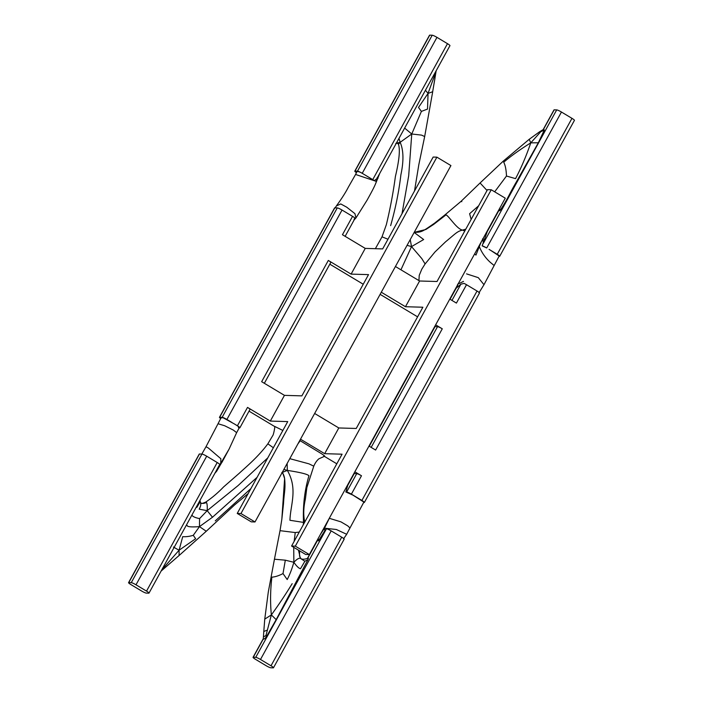 <?xml version="1.0" encoding="UTF-8"?>
<svg xmlns="http://www.w3.org/2000/svg" width="703" height="703" viewBox="0 0 703 703"><rect width="100%" height="100%" fill="white"/><g stroke="black" fill="none" stroke-linecap="round" stroke-linejoin="round"><path stroke-width="1.05" d="M238.396 427.547C240.426 428.013 239.073 426.809 234.336 423.927L222.948 417.661L221.023 417.89L218.027 423.742L224.67 425.746L233.37 430.104L236.639 432.661L239.433 427.468M234.336 423.927L237.421 425.781A4.236 0.589 28.8 0 1 239.89 427.784A4.236 0.589 28.8 0 1 239.679 427.846L239.222 427.828M239.89 427.784L249.987 409.41A4.236 0.589 28.8 0 0 247.518 407.406L270.312 421.079L287.738 421.589L237.236 513.436L251.261 521.854L254.996 521.96L450.922 165.574L436.897 157.156L240.971 513.542L254.996 521.96M264.346 383.293L330.779 262.447A4.236 0.589 28.8 0 0 328.31 260.444L351.105 274.117L368.53 274.618L301.877 395.868L284.451 395.358L270.312 421.079M284.451 395.358L261.657 381.685L328.31 260.444M436.897 157.156L433.162 157.05L382.669 248.906L365.244 248.396L351.105 274.117M365.244 248.396L342.449 234.723L352.555 216.357L342.036 210.048A4.236 0.589 -151.2 0 0 337.282 207.903L334.795 207.833A4.236 0.589 -151.2 0 0 334.593 207.895L219.459 417.318A4.236 0.589 28.8 0 1 219.661 417.257L222.148 417.327A4.236 0.589 28.8 0 1 226.902 419.463L231.911 422.468M220.768 418.584A4.236 0.589 28.8 0 1 219.459 417.318M307.677 558.27L317.484 540.422L318.433 540.888L324.812 530.774L324.478 528.199L329.329 518.313L340.955 521.863L347.721 525.853L349.989 527.971L363.882 502.091L352.941 495.132L345.85 491.977L347.915 484.762L354.04 473.62A4.236 0.589 28.8 0 1 354.242 473.558L356.737 473.629A4.236 0.589 28.8 0 1 361.483 475.764L354.857 471.792M345.85 491.977L346.632 492.003A4.236 0.589 28.8 0 1 351.386 494.139L361.904 500.448A4.236 0.589 28.8 0 1 364.374 502.452A4.236 0.589 28.8 0 1 364.172 502.513L363.618 502.504M300.506 439.19L324.663 453.681L342.089 454.191L291.587 546.038L305.62 554.456L309.346 554.562L505.272 198.176L491.248 189.766L487.513 189.652L437.02 281.508L419.594 280.998L395.438 266.507M364.374 502.452L479.499 293.028A4.236 0.589 -151.2 0 0 477.038 291.024L466.52 284.715L456.414 303.09L449.788 299.109M352.555 216.357A4.236 0.589 -151.2 0 1 354.787 217.948L353.881 220.109M354.365 219.538L345.138 236.331M466.52 284.715A4.236 0.589 -151.2 0 0 464.085 283.406L460.896 284.17L451.959 300.409M249.029 411.15L274.715 426.554M324.329 456.317L336.799 463.804M329.821 264.187L363.24 284.24M380.121 294.364L417.591 316.842M449.929 299.197L455.781 288.555L460.896 284.17M369.137 446.159L434.832 326.658A4.236 0.589 28.8 0 1 435.043 326.596L437.53 326.667A4.236 0.589 28.8 0 1 442.275 328.802L435.649 324.83M442.275 328.802L375.622 450.052L368.996 446.071M381.298 292.228L405.455 306.719L422.881 307.229L356.228 428.47L338.802 427.96L324.663 453.681M323.784 455.992C325.507 456.59 324.645 455.764 321.201 453.532L299.786 440.482M282.861 430.456L274.715 426.431C275.101 426.976 273.449 435.192 272.72 435.649L267.861 443.83L273.353 447.741M419.594 280.998L405.455 306.719M338.802 427.96L314.645 413.469M237.236 513.436L240.971 513.542M291.587 546.038L295.322 546.152L309.346 554.562M491.248 189.766L295.322 546.152M407.072 245.338L411.527 246.595L421.809 258.59L425.104 263.941L435.016 251.929L445.535 241.841C455.456 233.73 457.108 231.305 462.53 230.101L465.808 229.134M414.155 232.447L423.654 239.538L411.527 246.595L400.938 269.803M463.488 281.411L457.627 284.223L457.548 286.903M356.535 172.71A4.236 0.589 28.8 0 1 354.787 171.154A4.236 0.589 28.8 0 1 354.989 171.093L357.476 171.163A4.236 0.589 28.8 0 1 362.23 173.307L372.748 179.617A4.236 0.589 28.8 0 1 374.33 180.653C360.033 172.007 360.375 171.848 357.054 171.462L355.577 174.458L376.342 181.4L376.729 178.747M362.23 173.307L436.967 37.364A4.236 0.589 -151.2 0 0 432.213 35.22L429.726 35.15A4.236 0.589 -151.2 0 0 429.524 35.212L354.787 171.154M376.43 179.406L449.946 45.677A4.236 0.589 -151.2 0 0 447.486 43.674L372.748 179.617M376.571 178.852L374.33 180.653M436.967 37.364L447.486 43.674M434.867 78.622L432.661 91.742L428.048 93.402L427.529 109.07L421.405 111.399L418.496 107.454L428.048 93.402L434.797 74.913L434.867 78.622L436.159 70.757M428.048 93.402L425.438 90.265M404.638 128.095L411.756 134.001L400.148 142.314L398.654 144.071M421.405 111.399L411.756 134.001L408.689 175.759L402.002 213.738M482.153 245.857A4.236 0.589 28.8 0 1 486.713 247.974L482.153 245.857L487.574 230.733M486.713 247.974L561.451 112.032A4.236 0.589 -151.2 0 0 556.697 109.896L483.374 243.273M466.572 273.871L478.295 277.659L483.98 284.697L499.192 255.997L490.597 250.303L497.232 254.284A4.236 0.589 28.8 0 1 499.701 256.287A4.236 0.589 28.8 0 1 499.499 256.349L499.016 256.34M490.597 250.303L489.068 249.389M561.451 112.032L571.97 118.341L497.232 254.284M543.437 129.414L554.21 109.826A4.236 0.589 -151.2 0 0 554.008 109.888L543.208 129.528M554.21 109.826L556.697 109.896M498.735 210.083L498.875 210.821L499.965 210.592C508.585 197.613 508.796 194.801 516.354 181.972L538.34 142.762L544.307 130.037L543.384 129.51M499.701 256.287L574.439 120.345A4.236 0.589 -151.2 0 0 571.97 118.341M484.859 239.574L482.566 238.862L483.436 243.15M499.675 208.299L499.965 210.592M538.34 142.762L530.774 142.858C526.301 155.899 521.231 167.824 515.563 178.632L506.476 176.031C506.23 169.774 505.308 165.179 503.708 162.226C511.116 155.917 520.141 149.458 530.774 142.858L540.756 131.733L544.307 130.037M445.342 214.564L434.533 223.194C423.338 230.856 421.967 232.491 414.313 232.324L425.851 229.494L433.566 224.477L446.045 214.846L445.342 214.564L461.001 201.392L461.818 201.656M395.965 143.28L400.148 142.314L399.023 138.491L398.258 139.712M481.485 241.454L479.305 246.551L479.218 245.584M478.69 246.542L479.305 246.551L475.949 255.092L474.666 253.853M434.981 78.2L432.661 91.742M462.785 230.118L464.797 230.988L462.53 230.101M530.774 142.858L529.218 139.299L539.693 131.698L540.756 131.733M400.148 142.314C403.601 150.143 403.847 160.952 400.895 174.748C398.926 191.515 395.508 208.466 390.64 225.619M375.358 248.695L382.019 236.832L387.977 239.24M471.151 219.415L469.604 213.712L478.646 205.786M494.675 191.814L506.476 176.031M411.527 246.595L410.227 239.6M446.045 214.846C449.006 216.216 456.976 229.283 462.618 230.101M461.001 201.392L480.07 182.982L487.047 190.504M411.756 134.001L421.563 135.117L424.674 136.549L432.697 91.777M479.305 246.551C481.687 252.544 485.316 257.773 490.184 262.237L493.568 265.049M377.247 177.481L376.553 179.748M377.116 178.694L377.959 178.465M334.997 208.106L336.386 205.935L340.744 203.94L346.711 207.183L354.945 213.668L355.955 217.948L354.057 219.969M300.199 440.728L297.87 443.971M263.326 638.632L263.326 638.939C263.687 639.519 264.706 638.807 266.384 636.795L276.182 619.633L307.958 559.641C308.599 558.12 308.459 557.751 307.536 558.525M273.476 667.788L344.171 539.192A4.236 0.589 -151.2 0 0 341.711 537.189L271.015 665.785A4.236 0.589 28.8 0 1 273.476 667.788A4.236 0.589 28.8 0 1 273.274 667.85L270.787 667.78A4.236 0.589 28.8 0 1 266.033 665.636L255.514 659.326A4.236 0.589 28.8 0 1 253.054 657.323A4.236 0.589 28.8 0 1 253.256 657.261L263.326 638.939M341.711 537.189L331.192 530.879A4.236 0.589 -151.2 0 0 326.482 528.744L255.743 657.331L253.256 657.261M324.812 530.774L326.368 528.876M255.743 657.331A4.236 0.589 28.8 0 1 260.497 659.476L331.192 530.879M271.015 665.785L260.497 659.476M266.384 636.795L265.936 635.626L263.432 636.83L263.291 638.746M276.182 619.633L271.349 614.914C278.52 605.037 285.462 594.633 292.176 583.683M265.936 635.626L271.349 614.914C270.172 602.761 270.347 590.177 271.876 577.163C275.181 576.926 278.889 575.731 283.01 573.569L285.321 560.186L293.863 562.277C291.947 569.008 289.724 574.764 287.202 579.544L283.01 573.569M318.195 538.366L318.433 540.888M320.524 534.236L324.478 528.199L336.368 529.5L346.676 534.289L343.6 538.762M199.459 453.997A4.236 0.589 -151.2 0 0 199.257 454.059L128.561 582.655A4.236 0.589 28.8 0 1 128.772 582.585L199.459 453.997L201.954 454.068L131.259 582.664A4.236 0.589 28.8 0 1 136.004 584.799L206.7 456.203A4.236 0.589 -151.2 0 0 201.954 454.068M217.218 462.521L146.532 591.109A4.236 0.589 28.8 0 1 148.992 593.112L219.688 464.525A4.236 0.589 -151.2 0 0 217.218 462.521L206.7 456.203M148.992 593.112A4.236 0.589 28.8 0 1 148.79 593.174L146.303 593.104A4.236 0.589 28.8 0 1 141.549 590.968L131.03 584.659A4.236 0.589 28.8 0 1 128.561 582.655M146.532 591.109L136.004 584.799M131.259 582.664L128.772 582.585M201.638 454.366L206.014 446.713L208.316 447.987L220.856 458.725L220.724 463.339L216.665 471.221L223.123 460.157L219.301 465.228M220.724 463.339L229.099 449.076L223.106 460.193M222.456 461.52L222.227 462.003M199.819 500.668L200.443 502.768L199.951 502.056L196.875 507.32M200.592 502.891L200.443 502.768C201.146 504.192 200.733 506.318 199.195 509.165L207.2 510.65L199.573 518.603L199.476 526.626C191.269 527.232 187.165 526.846 187.165 525.475M199.573 518.603C195.636 517.812 193.184 516.802 192.218 515.554M161.119 571.064L179.098 555.502L179.08 550.229L195.636 538.726L193.272 535.308C189.564 536.442 186.04 536.89 182.718 536.661L179.08 550.229L173.395 547.031M179.08 550.229L161.716 569.975M299.592 550.844L299.557 556.117L300.919 558.683L300.313 558.296M307.958 559.641L304.865 561.258L300.348 558.331C299.047 557.831 296.886 559.149 293.863 562.277L293.722 547.321M304.865 561.258L300.506 568.745C298.775 568.332 296.561 566.17 293.863 562.277M200.443 502.768C201.981 503.717 203.984 503.62 206.454 502.478C207.157 503.568 207.403 506.292 207.2 510.65L212.482 517.241L199.476 526.626L206.26 531.266L234.626 504.912L248.141 493.611M303.221 524.877L303.52 522.399L304.302 522.918M282.228 472.434L287.334 470.404C300.146 472.337 307.352 474.112 308.942 475.729C304.575 490.492 302.765 506.046 303.52 522.399L304.724 521.925C303.248 515.246 303.468 507.619 305.392 499.033L306.842 487.618L313.775 466.159L308.898 463.822L289.794 458.664M287.14 463.497L287.334 470.404C298.081 488.928 290.348 505.044 289.944 520.282L303.52 522.399M281.833 472.46C283.089 473.304 284.021 475.325 284.618 478.541C285.673 489.376 284.117 492.32 283.502 503.7L281.824 519.35L284.618 478.541L282.509 472.275M323.925 528.041L324.478 528.199M207.2 510.65L238.045 485.606L267.781 457.873M257.07 477.355L212.482 517.241M287.334 470.404L283.871 469.428M250.883 488.611L215.267 520.888M193.272 535.308L199.476 526.626M263.432 636.83L263.792 631.479L267.535 630.029M271.349 614.914L264.759 619.115L268.291 592.031L274.442 559.219L285.321 560.186M294.162 541.354L295.242 532.558L299.267 532.074M298.52 550.194L300.348 558.331M295.242 532.558L280.031 530.668L281.824 519.35M247.518 407.406L237.421 425.781M226.902 419.463L342.036 210.048M347.405 486.001L354.242 473.558M356.737 473.629L346.632 492.003M219.661 417.257L334.795 207.833M450.061 299.276L456.361 287.808M369.268 446.238L435.043 326.596M437.53 326.667L371.166 447.38M351.386 494.139L361.483 475.764M477.038 291.024L361.904 500.448M337.282 207.903L222.148 417.327M354.989 171.093L429.726 35.15M432.213 35.22L357.476 171.163M487.179 231.753L498.822 210.566M418.918 280.594L419.243 275.33L421.826 269.126L425.104 263.941M478.998 292.747L483.98 284.697M498.779 210.338L487.443 230.971M382.019 236.832L386.351 224.661C390.279 208.343 393.285 192.314 395.385 176.558C399.234 160.328 400.262 149.581 398.46 144.326C397.555 143.236 396.94 142.937 396.597 143.43L395.78 143.623M539.693 131.698L543.85 129.211M414.506 190.996L418.821 164.687L424.674 136.549M480.07 182.982L503.234 161.154L529.218 139.299M336.386 205.935C341.737 198.589 345.735 192.314 348.38 187.103L355.577 174.458M355.955 217.948L367.028 200.258C370.13 194.678 375.692 184.757 376.342 181.4M379.734 173.404L375.578 183.773M263.291 638.693L253.054 657.323M317.492 540.106L307.466 558.34M317.492 540.449L317.492 539.746M214.863 473.295L216.665 471.221M206.014 446.713L218.027 423.742M229.099 449.076L236.639 432.661M199.968 500.395L200.548 502.838M300.919 558.683C302.58 559.562 304.97 559.368 308.099 558.112M267.861 443.83C257.773 457.407 245.312 467.583 239.407 473.137L223.58 486.959C217.912 492.847 211.981 497.882 205.786 502.065C200.285 504.473 201.831 502.909 201.076 503.155M324.707 456.221L318.898 458.804C316.842 460.5 315.137 462.952 313.775 466.159M179.098 555.502L206.26 531.266M263.792 631.479L264.759 619.115M346.676 534.289L349.989 527.971M274.442 559.219L280.031 530.668"/></g></svg>
